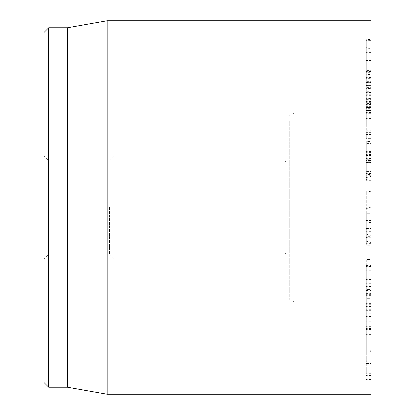 <?xml version="1.0" encoding="UTF-8"?>
<svg xmlns="http://www.w3.org/2000/svg" width="415" height="415" viewBox="0 0 415 415"><rect width="100%" height="100%" fill="white"/><g stroke="black" fill="none" stroke-linecap="round" stroke-linejoin="round"><path stroke-width="0.31" stroke-dasharray="2.08 1.56" d="M366.238 213.761L366.238 245.208L370.906 245.208L370.906 213.761L366.238 213.761L366.238 211.852L370.906 211.852L370.906 231.643L370.906 220.64L366.238 220.64L366.238 231.653L366.238 211.951L370.906 211.951L370.906 213.761M370.906 236.623L370.906 237.115L366.238 237.115L366.238 236.623L370.906 236.623M370.906 226.108L366.238 226.108M370.906 226.118L366.238 226.118M370.906 242.09L366.238 242.09M370.906 243.299L366.238 243.299L366.238 220.64L366.238 221.039L370.906 221.039L370.906 245.115L366.238 245.115L366.238 243.299M370.906 223.82L366.238 223.82M370.906 231.653L366.238 231.653L370.906 231.653M370.906 214.97L366.238 214.97M366.238 289.504L366.238 312.962L366.238 286.49L366.238 295.096L366.238 289.504L370.906 289.504L370.906 290.583L366.238 290.583M370.906 290.583L370.906 289.504M370.906 279.492L366.238 279.492M370.906 266.29L370.906 265.429L366.238 265.429L366.238 266.29L370.906 266.29M370.906 270.948L366.238 270.948M370.906 283.627L366.238 283.627M370.906 311.037L366.238 311.037M370.906 312.76L366.238 312.962L370.906 312.76M370.906 286.651L366.238 286.651M370.906 286.49L366.238 286.49M370.906 294.707L366.238 294.707L366.238 295.096L370.906 295.096L370.906 294.707M366.238 295.19L366.238 361.034L366.238 292.098L366.238 295.19L370.906 295.19L370.906 292.098L366.238 291.87L370.906 291.87L370.906 343.848L366.238 343.848M370.906 343.848L370.906 295.19M370.906 321.2L366.238 321.2M370.906 321.231L366.238 321.231M370.906 304.33L366.238 304.33M370.906 303.417L366.238 303.417L370.906 303.199L370.906 111.791L370.906 303.417M370.906 310.238L366.238 310.238M370.906 329.458L366.238 329.458M370.906 356.189L366.238 356.189M370.906 361.034L366.238 361.263L370.906 361.034M370.906 357.943L366.238 357.943M370.906 334.729L366.238 334.729M370.906 334.692L366.238 334.692M370.906 349.793L366.238 349.793M370.906 350.706L366.238 350.898L370.906 350.706M370.906 346.006L366.238 346.006M370.906 326.589L366.238 326.589M370.906 296.943L366.238 296.943M370.906 373.147L370.906 311.883L370.906 373.147L366.238 373.147L366.238 311.883L366.238 373.147M370.906 363.182L366.238 363.182L370.906 363.187M370.906 316.858L366.238 316.858M370.906 316.936L366.238 316.936M370.906 373.765L366.238 373.765M370.906 379.933L366.238 379.933M370.906 328.841L366.238 328.841L370.906 328.841M370.906 375.419L366.238 375.419M370.906 328.415L366.238 328.415L370.906 328.415M370.906 379.377L366.238 379.377L370.906 379.383M366.238 311.883L370.906 311.883L366.238 311.883M366.238 349.819L366.238 311.162L366.238 363.478L370.906 363.478L366.238 363.296L366.238 298.152L370.906 298.152L370.906 363.296L370.906 311.162L370.906 351.645L366.238 351.858L370.906 351.858L370.906 298.38L366.238 298.38L366.238 351.645L366.238 349.819L370.906 349.819M370.906 311.162L366.238 311.162M370.906 311.255L366.238 311.255M366.238 284.923L366.238 312.038L370.906 312.038L370.906 265.911L366.238 265.911L366.238 284.923L370.906 284.923M370.906 310.664L370.906 311.224L366.238 311.224L366.238 259.489L370.906 259.489L370.906 310.664L366.238 310.664M370.906 268.821L370.906 264.324M366.238 264.324L366.238 293.68L370.906 293.68L370.906 292.865L366.238 292.865L366.238 268.821M366.238 214.991L366.238 240.114L366.238 212.075L366.238 214.991L370.906 214.991L370.906 212.018L366.238 212.018L370.906 212.075L370.906 223.094L370.906 216.796L366.238 216.796L370.906 216.884L370.906 237.214L366.238 237.214M370.906 237.214L370.906 214.991M370.906 238.153L366.238 238.153M370.906 240.114L366.238 240.171L370.906 240.114M370.906 222.839L366.238 223.094L370.906 222.839M370.906 214.052L366.238 214.052M370.906 160.444L370.906 132.686L370.906 171.644L366.238 171.644L366.238 155.501L370.906 155.501L370.906 180.063L370.906 158.006L370.906 160.366L366.238 160.366L366.238 132.686L366.238 160.444L366.238 141.582L370.906 141.582L370.906 162.327L366.238 162.327L366.238 160.449L370.906 160.449L366.238 160.444M370.906 162.327L370.906 173.506L370.906 156.777L366.238 156.777L366.238 173.506L366.238 162.327M370.906 156.777L370.906 155.91L366.238 155.91L366.238 156.777M370.906 158.603L366.238 158.603M370.906 169.284L366.238 169.284M370.906 173.506L366.238 173.506L366.238 174.591L370.906 174.591L370.906 173.506M370.906 159.91L370.906 148.84L366.238 148.84L366.238 162.815L370.906 162.815L370.906 159.91L366.238 159.91M370.906 148.84L370.906 143.606L366.238 143.606L366.238 148.84M370.906 159.241L370.906 148.181L370.906 161.658L366.238 161.658L366.238 148.181L366.238 180.094L370.906 180.094L370.906 159.241L366.238 159.241M370.906 161.658L370.906 162.405L366.238 162.405L366.238 161.658M370.906 159.874L366.238 159.874M370.906 151.387L366.238 151.387M370.906 148.181L366.238 148.181L366.238 147.086L370.906 147.086L370.906 148.181M370.906 161.176L366.238 161.176M370.906 171.644L370.906 178.102L366.238 178.102L366.238 171.644M366.238 87.114L366.238 48.472L366.238 92.768L366.238 85.469L370.906 85.469L366.238 85.5L366.238 99.149L366.238 87.114L370.906 87.114L370.906 56.264L366.238 56.264M370.906 56.264L370.906 48.259L366.238 48.259L370.906 48.472L370.906 60.507L366.238 60.507M370.906 60.507L370.906 91.357L366.238 91.357M370.906 91.357L370.906 92.768L366.238 92.768M370.906 92.768L370.906 87.446L366.238 87.446M370.906 87.446L370.906 92.094L366.238 92.094M370.906 92.094L370.906 98.345L366.238 98.345M370.906 98.345L370.906 99.382L366.238 99.382L370.906 99.149L370.906 87.114M370.906 110.525L370.906 40.623L370.906 106.997L366.238 106.997L366.238 40.623L366.238 112.449L366.238 105.197L366.238 107.381L370.906 107.381L370.906 110.525L366.238 110.525M370.906 40.623L366.238 40.623L366.238 40.255L370.906 40.255L370.906 40.623M370.906 95.185L366.238 95.185M370.906 100.108L366.238 100.108M370.906 105.877L366.238 105.877M370.906 112.449L366.238 112.491L370.906 112.449M370.906 105.197L366.238 105.197M366.238 118.944L366.238 79.83L370.906 79.83L370.906 81.267L366.238 81.267L366.238 123.136L370.906 123.136L370.906 121.699L366.238 121.699L366.238 118.944L370.906 118.944L370.906 94.324L366.238 94.324M370.906 94.324L370.906 81.267L370.906 84.022L366.238 84.022M370.906 84.022L370.906 108.637L366.238 108.637M370.906 108.637L370.906 118.944M370.906 124.075L370.906 127.965L366.238 127.965L366.238 130.331L370.906 130.331L370.906 75.001L366.238 75.001L366.238 72.635L370.906 72.635L370.906 124.075L366.238 124.075L366.238 75.001L366.238 124.075M370.906 152.378L366.238 152.336L370.906 152.378M370.906 154.816L366.238 154.816M370.906 154.634L366.238 154.634M366.238 133.199L366.238 132.686L370.906 132.686L370.906 133.199M370.906 158.006L366.238 158.006M370.906 158.182L366.238 158.182M366.238 179.55L366.238 180.063L370.906 180.063L370.906 179.55M370.906 70.374L370.906 72.174L366.238 72.174L366.238 47.243L370.906 47.243L366.238 47.393L366.238 72.174L366.238 71.676L370.906 71.676L370.906 47.393L370.906 70.374L366.238 70.374M370.906 72.174L370.906 71.676L370.906 72.174L366.238 72.184M366.238 103.413L366.238 39.181L370.906 39.181L370.906 107.485L370.906 78.285L366.238 78.285L366.238 107.532L370.906 107.532L366.238 107.485L366.238 103.413L370.906 103.413M370.906 78.285L370.906 39.394L366.238 39.394L366.238 78.285M370.906 56.243L366.238 56.243M366.238 98.625L366.238 82.429L366.238 104.751L366.238 98.625L370.906 98.625L370.906 82.429L370.906 88.556L366.238 88.556M366.238 82.637L370.906 82.429L366.238 82.637M370.906 88.556L370.906 104.751L366.238 104.751L366.238 106.354L370.906 106.354L370.906 98.625M370.906 134.533L370.906 74.41L370.906 124.152L366.238 124.152L366.238 74.41L366.238 138.195L366.238 104.575L366.238 123.691L370.906 123.691L370.906 104.575L370.906 134.533L366.238 134.533M370.906 74.41L370.906 73.912L366.238 73.912L366.238 74.41L370.906 74.41M370.906 82.564L366.238 82.564M370.906 104.834L366.238 104.834M370.906 112.979L366.238 112.979L366.238 113.279L370.906 113.279L370.906 112.979M370.906 134.927L366.238 134.927M370.906 138.195L366.238 138.195L366.238 138.667L370.906 138.667L370.906 138.195M370.906 110.395L366.238 110.395M370.906 104.777L366.238 104.575L370.906 104.777M370.906 20.75L370.906 394.25M48.763 27.753L48.763 387.247M44.094 207.5L44.094 258.856L44.094 207.5M109.456 207.5L109.456 254.188L109.456 207.5M44.094 382.578L44.094 32.422M114.125 207.5L114.125 111.791L114.125 207.5M67.438 27.753L67.438 387.247M107.153 394.25L107.153 20.75M366.238 193.224L366.238 241.208L366.238 191.294L366.238 193.224L370.906 192.825L370.906 190.039L370.906 242.459L370.906 192.825M370.906 207.204L366.238 208.787M370.906 222.689L366.238 221.906M48.763 194.843L48.763 247.184L48.763 194.843M55.766 192.607L55.766 254.188L55.766 192.607M284.846 251.749L284.846 160.812L284.846 251.749M289.203 252.854L289.203 159.645L289.203 252.854M289.203 120.625L289.203 299.168L289.203 120.625M296.206 116.791L296.206 303.209L296.206 116.791M370.906 233.878L366.238 233.878M370.906 266.814L366.238 266.814M370.906 309.699L366.238 309.699M370.906 308.08L366.238 308.08M370.906 358.809L366.238 358.809M370.906 294.323L366.238 294.323M370.906 316.635L366.238 316.635M370.906 312.179L366.238 312.179L370.906 312.179M370.906 375.834L366.238 375.834M370.906 376.151L366.238 376.151M370.906 375.492L366.238 375.492M370.906 375.668L366.238 375.668M370.906 375.212L366.238 375.212M370.906 316.557L366.238 316.557M370.906 359.141L366.238 359.141M370.906 360.848L366.238 360.848M370.906 358.861L366.238 358.861M370.906 304.237L366.238 304.237M370.906 301.243L366.238 301.243M370.906 345.104L366.238 345.104M370.906 346.873L366.238 346.873M370.906 306.519L366.238 306.519M370.906 289.068L366.238 289.068M370.906 266.565L366.238 266.565M370.906 288.16L366.238 288.16M370.906 292.305L366.238 292.305M370.906 270.71L366.238 270.71M366.238 229.324L370.906 228.437L366.238 228.421M370.906 228.032L366.238 228.032M370.906 221.823L366.238 221.823M370.906 218.84L366.238 218.84M370.906 158.343L366.238 158.343L370.906 158.359M370.906 71.484L366.238 71.484M370.906 76.199L366.238 76.199M370.906 88.774L366.238 88.774M370.906 88.395L366.238 88.395M370.906 70.161L366.238 70.161M370.906 52.435L366.238 52.435M370.906 59.226L366.238 59.226M370.906 77.522L366.238 77.522M370.906 109.197L366.238 109.197M370.906 107.236L366.238 107.236M370.906 95.777L366.238 95.777M370.906 110.452L366.238 110.452M370.906 95.377L366.238 95.377M370.906 78.892L366.238 78.892M370.906 92.561L366.238 92.561M370.906 107.584L366.238 107.584M370.906 153.861L366.238 153.861M370.906 136.997L366.238 136.997M370.906 154.385L366.238 154.385M370.906 158.888L366.238 158.888M370.906 175.747L366.238 175.747M370.906 49.831L366.238 49.831M370.906 49.193L366.238 49.193M370.906 46.21L366.238 46.21M370.906 41.884L366.238 41.884M370.906 80.131L366.238 80.131M370.906 80.769L366.238 80.769M370.906 102.36L366.238 102.36M370.906 97.982L366.238 97.982M370.906 101.436L366.238 101.436M370.906 118.524L366.238 118.524M370.906 75.748L366.238 75.748M370.906 136.846L366.238 136.846M370.906 121.917L366.238 121.917M370.906 176.484L366.238 177.672M370.906 179.052L366.238 179.451M370.906 186.797L366.238 187.196M370.906 191.974L366.238 190.786M370.906 237.069L366.238 237.468M370.906 242.422L366.238 241.182M370.906 235.378L366.238 234.138M370.906 191.232L366.238 192.119M370.906 237.245L366.238 237.245M370.906 220.464L366.238 220.464M370.906 313.719L366.238 313.719M370.906 295.433L366.238 295.433M370.906 379.658L366.238 379.658M370.906 223.104L366.238 223.104M370.906 132.048L366.238 132.048M370.906 180.701L366.238 180.701M366.238 82.357L370.906 82.357M370.906 104.497L366.238 104.497M114.125 156.144L109.456 160.812L48.763 160.812L44.094 156.144M114.125 258.856L109.456 254.188L48.763 254.188L44.094 258.856M114.125 303.209L370.906 303.209L296.206 303.209L289.203 299.168M114.125 111.791L370.906 111.791L296.206 111.791L289.203 115.832M366.238 177.521L370.906 176.271M366.238 241.208L370.906 242.459M366.238 191.294L370.906 190.039M48.763 247.184L55.766 254.188L284.846 254.188C286.853 252.387 288.306 252.776 289.203 255.355M48.763 167.816L55.766 160.812L284.846 160.812C286.853 162.613 288.306 162.224 289.203 159.645"/><path stroke-width="0.62" d="M370.906 207.5L370.906 20.75L107.153 20.75L107.153 394.25L370.906 394.25L370.906 207.5M44.094 207.5L44.094 382.578L48.763 387.247L48.763 27.753L44.094 32.422L44.094 207.5M48.763 387.247L67.438 387.247L67.438 27.753L48.763 27.753M67.438 387.247L107.153 394.25M67.438 27.753L107.153 20.75"/></g></svg>
